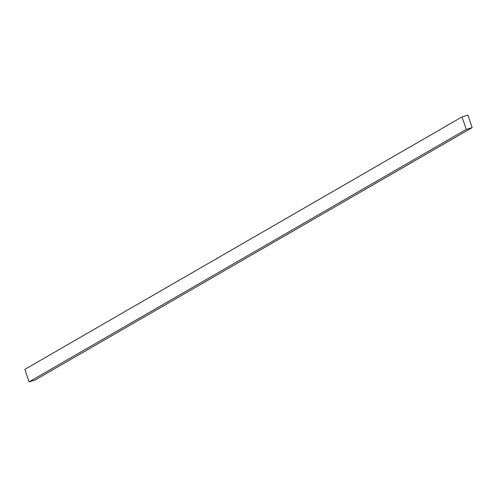 <?xml version="1.0" encoding="UTF-8"?>
<svg xmlns="http://www.w3.org/2000/svg" width="497" height="497" viewBox="0 0 497 497"><rect width="100%" height="100%" fill="white"/><g stroke="black" fill="none" stroke-linecap="round" stroke-linejoin="round"><path stroke-width="0.75" d="M467.919 115.13L462.03 116.913L24.85 369.364L462.03 116.913L466.267 129.419L29.081 381.87L24.85 369.364L29.081 381.87L466.267 129.419L472.15 127.636L34.97 380.087L29.081 381.87L34.97 380.087L472.15 127.636L467.919 115.13L462.03 116.913L466.267 129.419L472.15 127.636L467.919 115.13"/></g></svg>

